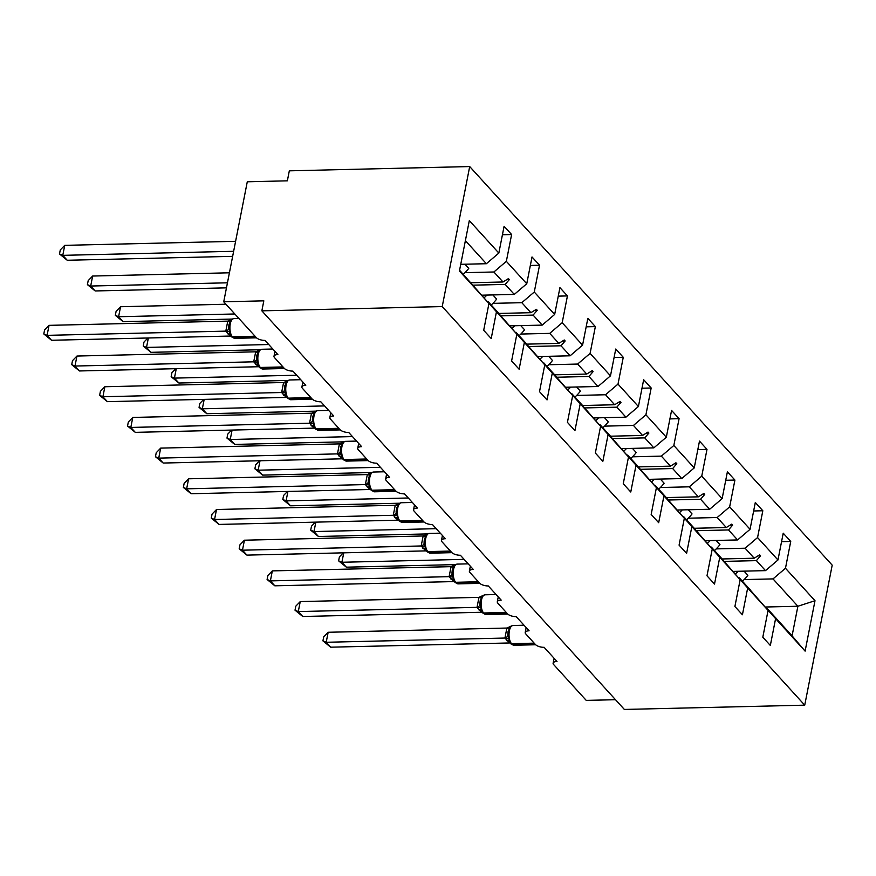 <?xml version="1.0" encoding="UTF-8"?>
<svg xmlns="http://www.w3.org/2000/svg" width="876" height="876" viewBox="0 0 876 876"><rect width="100%" height="100%" fill="white"/><g stroke="black" fill="none" stroke-linecap="round" stroke-linejoin="round"><path stroke-width="1.31" d="M469.7 166.56L289.321 170.831L287.361 180.828L247.284 181.781L223.73 301.793L263.818 300.84L261.858 310.849L624.358 709.44L804.726 705.169L832.2 565.151L469.7 166.56L442.227 306.578L804.726 705.169M615.5 699.694L586.241 700.395L553.676 664.588A6.69 2.705 11.1 0 1 553.117 663.154A6.69 2.705 11.1 0 1 557.005 661.49L544.116 647.32A6.69 2.705 -168.9 0 1 535.422 644.517L525.764 633.895A6.69 2.705 11.1 0 1 525.206 632.461A6.69 2.705 11.1 0 1 529.093 630.797L516.205 616.638A6.69 2.705 -168.9 0 1 507.511 613.824L497.853 603.203A6.69 2.705 11.1 0 1 497.294 601.768A6.69 2.705 11.1 0 1 501.181 600.104L488.293 585.945A6.69 2.705 -168.9 0 1 479.599 583.131L469.93 572.51A6.69 2.705 11.1 0 1 469.383 571.075A6.69 2.705 11.1 0 1 473.259 569.411L460.382 555.253A6.69 2.705 -168.9 0 1 451.688 552.438L442.019 541.817A6.69 2.705 11.1 0 1 441.471 540.382A6.69 2.705 11.1 0 1 445.347 538.718L432.47 524.56A6.69 2.705 -168.9 0 1 423.776 521.746L414.107 511.124A6.69 2.705 11.1 0 1 413.56 509.69A6.69 2.705 11.1 0 1 417.436 508.036L404.559 493.867A6.69 2.705 -168.9 0 1 395.864 491.053L386.196 480.431A6.69 2.705 11.1 0 1 385.648 479.008A6.69 2.705 11.1 0 1 389.524 477.343L376.647 463.174A6.69 2.705 -168.9 0 1 367.953 460.371L358.284 449.738A6.69 2.705 11.1 0 1 357.736 448.315A6.69 2.705 11.1 0 1 361.613 446.65L348.736 432.481A6.69 2.705 -168.9 0 1 340.041 429.678L330.372 419.046A6.69 2.705 11.1 0 1 329.825 417.622A6.69 2.705 11.1 0 1 333.701 415.958L320.824 401.788A6.69 2.705 -168.9 0 1 312.119 398.985L302.461 388.364A6.69 2.705 11.1 0 1 301.913 386.929A6.69 2.705 11.1 0 1 305.79 385.265L292.912 371.095A6.69 2.705 -168.9 0 1 284.207 368.292L274.549 357.671A6.69 2.705 11.1 0 1 274.002 356.236A6.69 2.705 11.1 0 1 277.878 354.572L265.001 340.403A6.69 2.705 -168.9 0 1 256.296 337.599L223.73 301.793M465.014 272.666L493.889 271.987L502.988 281.984L470.949 282.751M502.43 234.746L511.617 234.527L506.35 261.333L493.889 271.987M459.582 270.246L488.95 303.479L483.694 330.285L491.206 338.541L496.462 311.746L516.862 334.172L499.21 314.013M487.406 301.607L496.462 311.746M492.925 303.359L521.8 302.68L530.911 312.677L498.74 313.444M530.352 265.439L539.528 265.22L534.272 292.026L521.8 302.68M516.862 334.172L511.606 360.978L519.118 369.234L524.374 342.428L544.773 364.865L527.122 344.706M515.318 332.3L524.374 342.428M520.837 334.052L549.723 333.362L558.822 343.37L526.651 344.137M558.264 296.132L567.44 295.913L562.184 322.718L549.723 333.362M544.773 364.865L539.517 391.66L547.029 399.927L552.285 373.121L572.685 395.558L555.034 375.399M543.23 362.982L552.285 373.121M548.748 364.745L577.634 364.055L586.734 374.063L554.563 374.829M586.175 326.825L595.351 326.606L590.096 353.411L577.634 364.055M572.685 395.558L567.429 422.352L574.941 430.62L580.208 403.814L600.597 426.24L582.945 406.092M571.141 393.674L580.208 403.814M576.66 395.437L605.546 394.748L614.645 404.756L582.474 405.522M614.087 357.517L623.263 357.298L618.007 384.104L605.546 394.748M600.597 426.24L595.341 453.045L602.852 461.313L608.119 434.507L628.508 456.933L610.868 436.785M599.053 424.367L608.119 434.507M604.571 426.13L633.457 425.44L642.557 435.449L610.386 436.204M641.998 388.21L651.175 387.991L645.919 414.797L633.457 425.44M628.508 456.933L623.252 483.738L630.764 492.005L636.031 465.2L656.42 487.625L638.779 467.466M626.964 455.06L636.031 465.2M632.483 456.812L661.369 456.133L670.468 466.141L638.297 466.897M669.91 418.903L679.086 418.684L673.83 445.49L661.369 456.133M656.42 487.625L651.164 514.431L658.675 522.698L663.942 495.893L684.331 518.318L666.691 498.159M654.876 485.753L663.942 495.893M660.394 487.505L689.281 486.826L698.38 496.834L666.209 497.59M697.822 449.596L706.998 449.377L701.742 476.172L689.281 486.826M684.331 518.318L679.075 545.124L686.598 553.391L691.854 526.585L712.254 549.011L694.602 528.852M682.787 516.446L691.854 526.585M688.306 518.198L717.192 517.519L726.292 527.527L694.12 528.283M725.733 480.278L734.909 480.07L729.653 506.865L717.192 517.519M712.254 549.011L706.987 575.817L714.509 584.073L719.765 557.278L740.165 579.704L722.514 559.545M710.699 547.139L719.765 557.278M716.218 548.891L745.104 548.212L754.203 558.209L722.032 558.976M753.645 510.971L762.821 510.752L757.565 537.557L745.104 548.212M740.165 579.704L734.898 606.51L742.421 614.766L747.677 587.971L768.077 610.397L762.81 637.202L770.332 645.459L775.588 618.653L805.11 651.12L792.079 635.856L797.883 606.247L814.998 600.717L805.11 651.12M738.61 577.832L747.677 587.971M744.14 579.583L773.015 578.905L797.883 606.247L765.285 607.013M781.556 541.664L790.732 541.445L785.476 568.25L773.015 578.905M766.522 608.524L775.588 618.653M488.95 303.479L459.429 271.012L469.317 220.61L498.838 253.076L504.094 226.271L511.617 234.527M498.838 253.076L486.377 263.72L460.743 264.322M506.35 261.333L526.75 283.758L532.017 256.964L539.528 265.22M526.75 283.758L514.289 294.413L482.096 295.179M534.272 292.026L554.661 314.451L559.928 287.656L567.44 295.913M554.661 314.451L542.2 325.105L510.007 325.861M562.184 322.718L582.573 345.144L587.84 318.338L595.351 326.606M582.573 345.144L570.112 355.798L537.919 356.554M590.096 353.411L610.484 375.837L615.751 349.031L623.263 357.298M610.484 375.837L598.023 386.491L565.83 387.247M618.007 384.104L638.407 406.53L643.663 379.724L651.175 387.991M638.407 406.53L625.935 417.173L593.742 417.94M645.919 414.797L666.318 437.223L671.574 410.417L679.086 418.684M666.318 437.223L653.846 447.866L621.653 448.632M673.83 445.49L694.23 467.915L699.486 441.11L706.998 449.377M694.23 467.915L681.769 478.559L649.576 479.325M701.742 476.172L722.142 498.608L727.398 471.803L734.909 480.07M722.142 498.608L709.68 509.252L677.487 510.018M729.653 506.865L750.053 529.301L755.309 502.495L762.821 510.752M750.053 529.301L737.592 539.945L705.399 540.711M757.565 537.557L777.965 559.994L783.221 533.188L790.732 541.445M785.476 568.25L814.998 600.717M473.149 285.16L505.189 284.404L514.289 294.413M488.085 301.585L499.386 314.013M505.189 284.404L509.328 279.597L508.441 278.612L502.988 281.984M501.061 315.853L533.101 315.097L542.2 325.105M515.997 332.278L527.297 344.706M533.101 315.097L537.24 310.29L536.353 309.305L530.911 312.677M528.973 346.546L561.012 345.79L570.112 355.798M543.908 362.971L555.209 375.388M561.012 345.79L565.151 340.972L564.264 339.998L558.822 343.37M556.884 377.238L588.924 376.483L598.023 386.491M571.82 393.663L583.12 406.081M588.924 376.483L593.074 371.665L592.176 370.69L586.734 374.063M584.796 407.931L616.835 407.176L625.935 417.173M599.731 424.356L611.032 436.774M616.835 407.176L620.985 402.358L620.088 401.372L614.645 404.756M612.707 438.624L644.747 437.869L653.846 447.866M627.643 455.049L638.943 467.466M644.747 437.869L648.897 433.051L647.999 432.065L642.557 435.449M640.619 469.317L672.658 468.55L681.769 478.559M655.555 485.742L666.855 498.159M672.658 468.55L676.809 463.743L675.911 462.758L670.468 466.141M668.53 500.01L700.581 499.243L709.68 509.252M683.466 516.424L694.767 528.852M700.581 499.243L704.72 494.436L703.822 493.451L698.38 496.834M696.442 530.703L728.493 529.936L737.592 539.945M711.378 547.117L722.678 559.545M728.493 529.936L732.632 525.129L731.734 524.144L726.292 527.527M724.364 561.385L756.404 560.629L765.504 570.637L733.311 571.404M750.425 590.238L768.077 610.397M739.3 577.81L750.59 590.238M756.404 560.629L760.543 555.822L759.645 554.837L754.203 558.209M777.965 559.994L765.504 570.637M767.212 608.502L792.079 635.856M465.386 240.637L486.377 263.72M442.227 306.578L261.858 310.849M757.959 555.877L760.543 555.822M730.047 525.184L732.632 525.129M702.136 494.502L704.72 494.436M674.224 463.809L676.809 463.743M646.313 433.116L648.897 433.051M618.401 402.423L620.985 402.358M590.49 371.731L593.074 371.665M562.578 341.038L565.151 340.972M534.667 310.345L537.24 310.29M506.755 279.652L509.328 279.597M343.753 552.822L341.903 562.261L346.37 567.177L455.421 564.604M346.37 567.177L338.618 560.859L341.903 562.261L464.127 559.37M338.618 560.859L339.406 556.862L343.304 552.833M742.41 581.237A35.675 28.634 -42.3 0 0 747.863 575.313L744.074 571.141M735.402 573.944A35.675 28.634 -42.3 0 0 738.129 571.283M508.091 631.541L507.806 635.571L509 638.462L508.89 640.903L510.817 643.772A2.234 1.785 -42.3 0 0 512.077 644.276A9.592 4.194 88.6 0 0 513.993 645.251L535.641 644.747M328.161 632.275L326.2 642.272L330.679 647.189L322.926 640.871L323.704 636.874L328.161 632.275L507.062 628.037L511.453 625.957L509.285 628.07M322.926 640.871L326.2 642.272L504.926 638.046L506.886 628.037M330.679 647.189L509.58 642.962L504.926 638.046M511.157 626.033L513.007 625.497A9.592 4.194 88.6 0 0 509.383 630.851A9.592 4.194 88.6 0 0 511.54 643.685A2.234 1.785 137.7 0 1 510.281 643.181M509 638.462L505.102 638.035M480.179 600.848L479.895 604.878L481.077 607.769L480.979 610.222M300.249 601.582L298.289 611.579L302.757 616.496L295.015 610.178L295.792 606.181L300.249 601.582L478.975 597.355L483.53 595.264L482.38 596.019L480.179 600.717L479.873 603.673M295.015 610.178L298.289 611.579L477.015 607.353L478.975 597.355M302.757 616.496L481.669 612.269L477.015 607.353M482.369 596.019L481.373 597.377M481.077 607.769L477.19 607.342M452.268 570.156L451.983 574.185L453.166 577.076L453.067 579.529L454.994 582.387A2.234 1.785 -42.3 0 0 456.254 582.89A9.592 4.194 88.6 0 0 458.17 583.876L479.818 583.361M272.337 570.889L270.377 580.887L274.845 585.814L267.092 579.485L267.881 575.488L272.337 570.889L451.063 566.663L455.619 564.582L453.461 566.684M267.092 579.485L270.377 580.887L449.103 576.66L451.063 566.663M274.845 585.814L453.757 581.576L449.103 576.66M455.334 564.648L457.184 564.111A9.592 4.194 88.6 0 0 453.56 569.466A9.592 4.194 88.6 0 0 455.717 582.299A2.234 1.785 137.7 0 1 454.458 581.795M453.166 577.076L449.279 576.649M424.356 539.463L424.072 543.492L425.254 546.383L425.156 548.836L427.083 551.694A2.234 1.785 -42.3 0 0 428.342 552.198A9.592 4.194 88.6 0 0 430.258 553.183L451.906 552.668M244.426 540.196L242.466 550.194L246.933 555.121L239.181 548.792L239.969 544.795L244.426 540.196L423.152 535.97L427.707 533.889L425.55 535.992M239.181 548.792L242.466 550.194L421.192 545.967L423.152 535.97M246.933 555.121L425.845 550.884L421.192 545.967M427.422 533.955L429.262 533.418A9.592 4.194 88.6 0 0 425.648 538.773A9.592 4.194 88.6 0 0 427.806 551.606A2.234 1.785 137.7 0 1 426.546 551.103M425.254 546.383L421.367 545.967M396.445 508.77L396.16 512.799L397.343 515.69L397.244 518.143L399.171 521.001A2.234 1.785 -42.3 0 0 400.431 521.505A9.592 4.194 88.6 0 0 402.347 522.49L423.995 521.976M216.514 509.503L214.554 519.512L219.022 524.428L211.269 518.099L212.058 514.113L216.514 509.503L395.24 505.277L399.795 503.196L397.638 505.299M211.269 518.099L214.554 519.512L393.28 515.274L395.24 505.277M219.022 524.428L397.934 520.191L393.28 515.274M399.511 503.262L401.35 502.725A9.592 4.194 88.6 0 0 397.737 508.08A9.592 4.194 88.6 0 0 399.894 520.913A2.234 1.785 137.7 0 1 398.635 520.41M397.343 515.69L393.455 515.274M315.842 522.129L313.991 531.568L318.459 536.495L427.51 533.911M318.459 536.495L310.706 530.166L313.991 531.568L436.215 528.677M310.706 530.166L311.495 526.169L315.393 522.14M714.498 550.544A35.675 28.634 -42.3 0 0 719.952 544.62L716.163 540.448M707.49 543.251A35.675 28.634 -42.3 0 0 710.217 540.591M287.93 491.447L286.069 500.886L290.547 505.802L399.598 503.218M290.547 505.802L282.795 499.473L286.069 500.886L408.304 497.984M282.795 499.473L283.583 495.477L287.481 491.458M686.587 519.851A35.675 28.634 -42.3 0 0 692.04 513.927L688.251 509.755M679.579 512.559A35.675 28.634 -42.3 0 0 682.305 509.898M260.019 460.754L258.157 470.193L262.636 475.11L371.687 472.525M262.636 475.11L254.883 468.791L258.157 470.193L380.392 467.291M254.883 468.791L255.672 464.795L259.57 460.765M658.675 489.158A35.675 28.634 -42.3 0 0 664.128 483.234L660.34 479.073M651.667 481.866A35.675 28.634 -42.3 0 0 654.394 479.205M232.096 430.061L230.246 439.5L234.724 444.417L343.775 441.832M234.724 444.417L226.972 438.099L230.246 439.5L352.48 436.598M226.972 438.099L227.76 434.102L231.658 430.072M630.753 458.466A35.675 28.634 -42.3 0 0 636.217 452.542L632.428 448.381M623.756 451.173A35.675 28.634 -42.3 0 0 626.482 448.523M368.522 478.077L368.248 482.118L369.431 485.008L369.333 487.45L371.26 490.308A2.234 1.785 -42.3 0 0 372.519 490.812A9.592 4.194 88.6 0 0 374.435 491.797L396.083 491.283M188.603 478.811L186.643 488.819L191.11 493.735L183.358 487.417L184.146 483.421L188.603 478.811L367.329 474.584L371.884 472.503L369.727 474.606M183.358 487.417L186.643 488.819L365.369 484.581L367.329 474.584M191.11 493.735L370.022 489.498L365.369 484.581M371.599 472.569L373.439 472.033A9.592 4.194 88.6 0 0 369.825 477.387A9.592 4.194 88.6 0 0 371.982 490.221A2.234 1.785 137.7 0 1 370.723 489.728M369.431 485.008L365.544 484.581M204.185 399.368L202.334 408.807L206.813 413.724L315.864 411.14M206.813 413.724L199.06 407.406L202.334 408.807L324.569 405.916M199.06 407.406L199.838 403.409L203.747 399.379M602.841 427.773A35.675 28.634 -42.3 0 0 608.305 421.849L604.517 417.688M595.844 420.48A35.675 28.634 -42.3 0 0 598.571 417.83M340.611 447.395L340.337 451.425L341.771 457.162M160.691 448.118L158.731 458.126L163.199 463.043L155.446 456.725L156.235 452.728L160.691 448.118L339.592 443.891L343.972 441.811L341.815 443.913M155.446 456.725L158.731 458.126L337.457 453.888L339.417 443.891M163.199 463.043L341.925 458.816L337.457 453.888M343.688 441.876L345.527 441.351A9.592 4.194 88.6 0 0 341.914 446.705A9.592 4.194 88.6 0 0 344.071 459.528A2.234 1.785 137.7 0 1 342.812 459.035L343.348 459.626A2.234 1.785 -42.3 0 0 344.607 460.119A9.592 4.194 88.6 0 0 346.524 461.105L368.172 460.59M341.52 454.315L337.632 453.888M176.273 368.676L174.423 378.114L178.901 383.031L287.952 380.447M178.901 383.031L171.149 376.713L174.423 378.114L296.657 375.224M171.149 376.713L171.926 372.716L175.835 368.686M574.93 397.08A35.675 28.634 -42.3 0 0 580.394 391.156L576.605 386.995M567.933 389.787A35.675 28.634 -42.3 0 0 570.659 387.137M312.699 416.702L312.425 420.732L313.608 423.623L313.498 426.054L315.437 428.933A2.234 1.785 -42.3 0 0 316.696 429.426A9.592 4.194 88.6 0 0 318.612 430.412L340.26 429.897M132.78 417.436L130.82 427.433L135.287 432.35L127.535 426.032L128.323 422.035L132.78 417.436L311.681 413.198L316.061 411.118L313.893 413.22M127.535 426.032L130.82 427.433L309.546 423.207L311.506 413.198M135.287 432.35L314.013 428.123L309.546 423.207M315.776 411.183L317.616 410.658A9.592 4.194 88.6 0 0 314.002 416.012A9.592 4.194 88.6 0 0 316.159 428.835A2.234 1.785 137.7 0 1 314.9 428.342M313.608 423.623L309.721 423.196M148.362 337.983L146.511 347.422L150.99 352.338L260.041 349.754M150.99 352.338L143.237 346.02L146.511 347.422L268.746 344.531M143.237 346.02L144.014 342.023L147.924 337.994M547.018 366.387A35.675 28.634 -42.3 0 0 552.482 360.474L548.694 356.302M540.021 359.094A35.675 28.634 -42.3 0 0 542.748 356.444M284.788 386.009L284.514 390.039L285.696 392.93L285.587 395.361L287.525 398.241A2.234 1.785 -42.3 0 0 288.784 398.733A9.592 4.194 88.6 0 0 290.701 399.719L312.349 399.204M104.868 386.743L102.908 396.74L107.376 401.657L99.623 395.339L100.412 391.342L104.868 386.743L283.769 382.505L288.149 380.425L285.981 382.538M99.623 395.339L102.908 396.74L281.623 392.514L283.594 382.505M107.376 401.657L286.288 397.43L281.623 392.514M287.865 380.491L289.704 379.965A9.592 4.194 88.6 0 0 286.091 385.32A9.592 4.194 88.6 0 0 288.248 398.153A2.234 1.785 137.7 0 1 286.989 397.649M285.696 392.93L281.809 392.503M225.953 304.235L120.559 306.731L118.599 316.729L123.078 321.645L232.129 319.072M123.078 321.645L115.325 315.327L118.599 316.729L234.823 313.98M115.325 315.327L116.103 311.33L120.559 306.731M519.107 335.705A35.675 28.634 -42.3 0 0 524.571 329.781L520.771 325.609M512.11 328.401A35.675 28.634 -42.3 0 0 514.836 325.752M256.876 355.317L256.602 359.346L258.037 365.095M76.957 356.05L74.986 366.048L79.464 370.964L71.712 364.646L72.5 360.649L76.957 356.05L255.858 351.813L260.238 349.732L258.07 351.845M71.712 364.646L74.986 366.048L253.711 361.821L255.683 351.813M79.464 370.964L258.376 366.737L253.711 361.821M259.953 349.798L261.793 349.272A9.592 4.194 88.6 0 0 258.179 354.627A9.592 4.194 88.6 0 0 260.336 367.46A2.234 1.785 137.7 0 1 259.077 366.956L259.614 367.548A2.234 1.785 -42.3 0 0 260.873 368.051A9.592 4.194 88.6 0 0 262.789 369.026L284.437 368.522M257.785 362.237L253.898 361.81M229.424 272.797L92.648 276.039L90.688 286.036L95.166 290.952L226.468 287.854M95.166 290.952L87.414 284.634L90.688 286.036L227.464 282.806M87.414 284.634L88.191 280.638L92.648 276.039M491.195 305.012A35.675 28.634 -42.3 0 0 496.648 299.088L492.86 294.916M484.198 297.72A35.675 28.634 -42.3 0 0 486.925 295.059M228.964 324.624L228.691 328.653L229.873 331.544L229.764 333.986L231.702 336.855A2.234 1.785 -42.3 0 0 232.961 337.359A9.592 4.194 88.6 0 0 234.867 338.333L256.526 337.829M49.045 325.357L47.074 335.355L51.553 340.271L43.8 333.953L44.588 329.956L49.045 325.357L227.946 321.12L232.326 319.039L230.158 321.153M43.8 333.953L47.074 335.355L225.8 331.128L227.771 321.12M51.553 340.271L230.454 336.045L225.8 331.128M232.041 319.116L233.881 318.579A9.592 4.194 88.6 0 0 230.257 323.934A9.592 4.194 88.6 0 0 232.425 336.767A2.234 1.785 137.7 0 1 231.165 336.264M229.873 331.544L225.986 331.117M235.6 241.305L64.736 245.346L62.776 255.343L67.244 260.271L232.655 256.35M67.244 260.271L59.502 253.941L62.776 255.343L233.64 251.302M59.502 253.941L60.28 249.945L64.736 245.346M463.284 274.319A35.675 28.634 -42.3 0 0 468.737 268.395L464.948 264.224M534.174 643.148L511.54 643.685L512.077 644.276L534.71 643.74M510.599 643.433A2.234 1.785 -42.3 0 0 510.817 643.772L513.993 645.251M504.915 637.958A4.906 2.54 173.1 0 0 507.806 635.571M506.843 628.125A4.906 1.248 -153 0 0 509.12 628.322M508.945 641.024A4.906 3.942 -42.3 0 0 506.481 640.214M509.076 641.331A4.906 3.942 -42.3 0 0 507.018 640.805M496.112 594.541L485.096 594.804A9.592 4.194 88.6 0 0 481.471 600.159A9.592 4.194 88.6 0 0 483.629 612.992A2.234 1.785 137.7 0 1 482.369 612.488L482.906 613.08A2.234 1.785 -42.3 0 0 484.165 613.583A9.592 4.194 88.6 0 0 486.081 614.558L507.73 614.054M506.262 612.455L483.629 612.992L484.165 613.583L506.799 613.047M482.687 612.751A2.234 1.785 -42.3 0 0 482.906 613.08L486.081 614.558M477.004 607.276A4.906 2.54 173.1 0 0 479.895 604.878M478.931 597.432A4.906 1.248 -153 0 0 481.209 597.629M481.034 610.331A4.906 3.942 -42.3 0 0 478.57 609.521M481.165 610.638A4.906 3.942 -42.3 0 0 479.106 610.112M478.351 581.763L455.717 582.299L456.254 582.89L478.887 582.354M454.775 582.058A2.234 1.785 -42.3 0 0 454.994 582.387L458.17 583.876M449.092 576.583A4.906 2.54 173.1 0 0 451.983 574.185M451.02 566.739A4.906 1.248 -153 0 0 453.297 566.936M453.122 579.638A4.906 3.942 -42.3 0 0 450.658 578.839M453.253 579.945A4.906 3.942 -42.3 0 0 451.195 579.419M450.439 551.07L427.806 551.606L428.342 552.198L450.976 551.661M426.864 551.365A2.234 1.785 -42.3 0 0 427.083 551.694L430.258 553.183M421.181 545.89A4.906 2.54 173.1 0 0 424.072 543.492M423.108 536.046A4.906 1.248 -153 0 0 425.386 536.243M425.21 548.945A4.906 3.942 -42.3 0 0 422.747 548.146M425.342 549.252A4.906 3.942 -42.3 0 0 423.283 548.737M422.528 520.377L399.894 520.913L400.431 521.505L423.064 520.968M398.952 520.673A2.234 1.785 -42.3 0 0 399.171 521.001L402.347 522.49M393.269 515.197A4.906 2.54 173.1 0 0 396.16 512.799M395.196 505.353A4.906 1.248 -153 0 0 397.474 505.551M397.299 518.253A4.906 3.942 -42.3 0 0 394.835 517.453M397.43 518.559A4.906 3.942 -42.3 0 0 395.372 518.044M394.616 489.684L371.982 490.221L372.519 490.812L395.153 490.275M371.03 489.98A2.234 1.785 -42.3 0 0 371.26 490.308L374.435 491.797M365.358 484.505A4.906 2.54 173.1 0 0 368.248 482.118M367.285 474.661A4.906 1.248 -153 0 0 369.562 474.858M369.376 487.571A4.906 3.942 -42.3 0 0 366.924 486.76M369.519 487.866A4.906 3.942 -42.3 0 0 367.46 487.352M366.705 458.991L344.071 459.528L344.607 460.119L367.241 459.582M343.118 459.287A2.234 1.785 -42.3 0 0 343.348 459.626L346.524 461.105M337.446 453.812A4.906 2.54 173.1 0 0 340.337 451.425M339.373 443.968A4.906 1.248 -153 0 0 341.651 444.176M341.465 456.878A4.906 3.942 -42.3 0 0 339.012 456.067M341.607 457.173A4.906 3.942 -42.3 0 0 339.549 456.659M338.793 428.298L316.159 428.835L316.696 429.426L339.33 428.89M315.207 428.594A2.234 1.785 -42.3 0 0 315.437 428.933L318.612 430.412M309.535 423.119A4.906 2.54 173.1 0 0 312.425 420.732M311.462 413.286A4.906 1.248 -153 0 0 313.739 413.483M313.553 426.185A4.906 3.942 -42.3 0 0 311.1 425.375M313.696 426.481A4.906 3.942 -42.3 0 0 311.637 425.966M310.881 397.616L288.248 398.153L288.784 398.733L311.418 398.197M287.295 397.901A2.234 1.785 -42.3 0 0 287.525 398.241L290.701 399.719M281.623 392.426A4.906 2.54 173.1 0 0 284.514 390.039M283.55 382.593A4.906 1.248 -153 0 0 285.828 382.79M285.642 395.492A4.906 3.942 -42.3 0 0 283.189 394.682M285.784 395.799A4.906 3.942 -42.3 0 0 283.725 395.273M282.97 366.924L260.336 367.46L260.873 368.051L283.506 367.515M259.384 367.208A2.234 1.785 -42.3 0 0 259.614 367.548L262.789 369.026M253.701 361.733A4.906 2.54 173.1 0 0 256.602 359.346M255.639 351.9A4.906 1.248 -153 0 0 257.916 352.097M257.73 364.799A4.906 3.942 -42.3 0 0 255.277 363.989M257.873 365.106A4.906 3.942 -42.3 0 0 255.814 364.58M255.058 336.231L232.425 336.767L232.961 337.359L255.595 336.822M231.472 336.526A2.234 1.785 -42.3 0 0 231.702 336.855L234.867 338.333M225.789 331.051A4.906 2.54 173.1 0 0 228.691 328.653M227.727 321.207A4.906 1.248 -153 0 0 230.005 321.404M229.819 334.106A4.906 3.942 -42.3 0 0 227.366 333.296M229.961 334.413A4.906 3.942 -42.3 0 0 227.902 333.887M553.117 663.154L554.081 658.281M525.206 632.461L526.169 627.588M497.294 601.768L498.258 596.895M469.383 571.075L470.346 566.203M441.471 540.382L442.424 535.51M413.56 509.69L414.512 504.817M385.648 479.008L386.601 474.124M357.736 448.315L358.689 443.431M329.825 417.622L330.778 412.738M301.913 386.929L302.866 382.056M274.002 356.236L274.954 351.364M510.281 626.712L508.091 631.41L507.784 634.366M513.007 625.497L524.023 625.234M481.34 610.627L482.369 612.488M485.096 594.804L483.256 595.341M454.458 565.327L452.268 570.024L451.961 572.981M457.184 564.111L468.2 563.848M426.546 534.634L424.356 539.331L424.05 542.288M429.262 533.418L440.289 533.155M398.635 503.952L396.445 508.638L396.127 511.595M401.35 502.725L412.377 502.463M370.723 473.259L368.533 477.946L368.216 480.902M373.439 472.033L384.465 471.781M342.812 442.566L340.622 447.253L340.304 450.209M341.421 456.746L342.812 459.035M345.527 441.351L356.554 441.088M314.889 411.873L312.71 416.56L312.393 419.516M317.616 410.658L328.642 410.395M286.989 381.18L284.788 385.867L284.481 388.834M289.704 379.965L300.731 379.702M259.077 350.488L256.876 355.174L256.569 358.142M257.675 364.668L259.077 366.956M261.793 349.272L272.819 349.009M231.165 319.795L228.964 324.492L228.658 327.449M233.881 318.579L238.896 318.459"/></g></svg>
